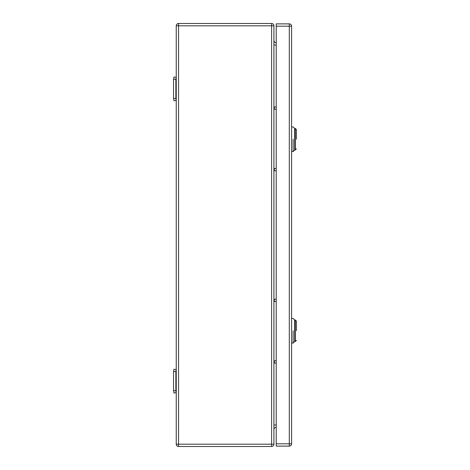 <?xml version="1.0" encoding="UTF-8"?>
<svg xmlns="http://www.w3.org/2000/svg" width="470" height="470" viewBox="0 0 470 470"><rect width="100%" height="100%" fill="white"/><g stroke="black" fill="none" stroke-linecap="round" stroke-linejoin="round"><path stroke-width="0.7" d="M175.856 79.26L173.547 79.26L173.982 76.951L176.244 77.427L175.856 79.26L175.856 98.489L173.547 98.489L173.982 100.791L176.244 100.322L175.856 98.489M173.547 79.26L173.547 98.489M175.856 371.512L173.547 371.512L173.982 369.209L176.244 369.679L175.856 371.512L175.856 390.74L173.547 390.74L173.982 393.049L176.244 392.573L175.856 390.74M173.547 371.512L173.547 390.74M273.916 109.252L276.225 109.252M273.916 106.948L276.225 106.948M273.916 363.052L276.225 363.052M273.916 360.748L276.225 360.748M273.916 170.78L276.225 170.78M273.916 168.471L276.225 168.471M273.916 301.529L276.225 301.529M273.916 299.22L276.225 299.22M176.244 444.191A2.309 2.309 0 0 0 178.547 446.5L178.547 444.191L176.244 444.191L176.244 25.809A2.309 2.309 0 0 1 178.547 23.5L271.607 23.5A2.309 2.309 0 0 1 273.916 25.809L273.916 444.191L271.607 444.191L271.607 446.5A2.309 2.309 0 0 0 273.916 444.191M178.547 446.5L271.607 446.5M273.916 40.42A2.309 2.309 0 0 0 276.225 42.729M273.916 429.58A2.309 2.309 0 0 1 276.225 427.271A2.309 2.309 0 0 0 273.916 429.58M296.453 139.249C296.453 151.651 296.453 151.651 296.453 139.249L296.453 129.632L295.295 128.48L295.295 150.018L296.453 148.861M291.606 126.941L293.145 126.941L294.684 128.48L294.684 139.249C294.684 153.138 294.684 153.138 294.684 139.249L294.684 128.48L295.295 128.48M293.145 139.249C293.145 123.375 293.145 123.375 293.145 139.249L293.145 151.552L291.606 151.552M295.295 150.018L294.684 150.018L294.684 139.249M296.453 330.751C296.453 343.153 296.453 343.153 296.453 330.751L296.453 321.139L295.295 319.982L295.295 341.52L296.453 340.368M291.606 318.448L293.145 318.448L294.684 319.982L294.684 330.751C294.684 344.645 294.684 344.645 294.684 330.751L294.684 319.982L295.295 319.982M293.145 330.751C293.145 314.877 293.145 314.877 293.145 330.751L293.145 343.059L291.606 343.059M295.295 341.52L294.684 341.52L294.684 330.751M289.297 446.118L276.225 446.118L276.225 26.191L291.606 26.191A2.309 2.309 0 0 0 289.297 23.882A2.309 2.309 0 0 1 291.606 26.191L291.606 443.809L289.297 443.809L289.297 446.118A2.309 2.309 0 0 0 291.606 443.809M276.225 26.191L276.225 23.882L289.297 23.882L289.297 443.809L276.225 443.809M274.363 109.252L274.363 106.948M274.363 363.052L274.363 360.748M274.363 170.78L274.363 168.471M274.363 301.529L274.363 299.22M176.244 25.809L178.547 25.809L178.547 444.191L271.607 444.191L271.607 23.5M273.916 45.032L276.225 45.032M276.225 424.968L273.916 424.968M273.916 25.809L178.547 25.809L178.547 23.5M294.684 150.018L293.145 151.552M294.684 341.52L293.145 343.059"/></g></svg>
